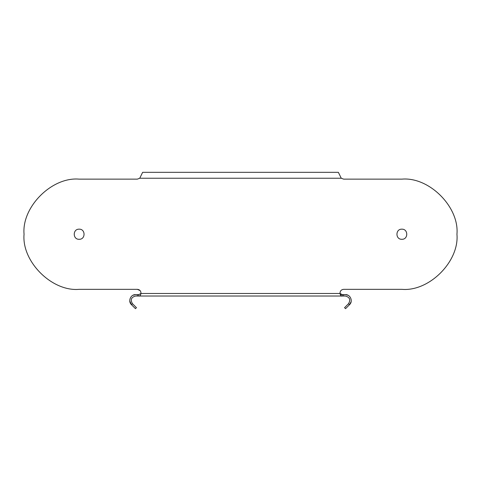 <?xml version="1.0" encoding="UTF-8"?>
<svg xmlns="http://www.w3.org/2000/svg" width="481" height="481" viewBox="0 0 481 481"><rect width="100%" height="100%" fill="white"/><g stroke="black" fill="none" stroke-linecap="round" stroke-linejoin="round"><path stroke-width="0.72" d="M142.629 172.336L139.749 178.235L137.344 179.136L139.749 178.235L341.251 178.235L343.656 179.136L341.251 178.235L338.371 172.336M79.149 179.136L137.344 179.136L79.149 179.136C51.888 176.677 21.585 206.974 24.05 234.235C21.585 261.496 51.888 291.793 79.149 289.334L137.338 289.334L140.091 290.584M340.819 294.42L342.25 294.612L340.043 293.488L340.013 292.983C340.241 290.783 341.462 289.562 343.662 289.334L401.851 289.334C429.112 291.793 459.415 261.496 456.95 234.235C459.415 206.974 429.112 176.677 401.851 179.136L343.656 179.136M401.851 289.334L343.662 289.334C341.209 289.628 340.001 291.011 340.043 293.488C340.44 295.556 341.179 296.398 342.262 296.019L342.262 294.612L345.352 294.612C350.408 294.342 353.288 301.31 349.525 304.689L345.55 308.67L344.552 307.672L348.533 303.697C350.829 299.747 349.771 297.186 345.352 296.019L137.338 296.019L137.338 294.612L138.738 294.612L140.957 293.488L140.987 292.983M342.262 296.019L340.963 295.707M137.338 296.019L135.648 296.019C131.229 297.186 130.171 299.747 132.467 303.697L132.467 303.697C130.171 299.747 131.229 297.186 135.648 296.019M137.338 294.612L135.648 294.612C130.591 294.342 127.712 301.31 131.475 304.689L132.467 303.697L136.448 307.672L135.45 308.67L131.475 304.689L129.762 300.962M135.648 294.612L132.954 295.262M345.352 296.019C349.771 297.186 350.829 299.747 348.533 303.697L349.525 304.689L351.142 301.671M348.04 295.262L345.352 294.612M340.043 293.488L140.957 293.488C140.566 295.544 139.827 296.392 138.738 296.019L138.738 294.612L140.957 293.488C140.999 291.011 139.791 289.628 137.338 289.334M79.149 239.291C72.619 239.574 72.619 228.896 79.149 229.172C85.672 228.896 85.672 239.574 79.149 239.291M401.851 229.172C408.381 228.896 408.381 239.574 401.851 239.291C395.328 239.574 395.328 228.896 401.851 229.172M343.662 294.612L343.662 296.019M338.335 172.33L142.665 172.33"/></g></svg>
